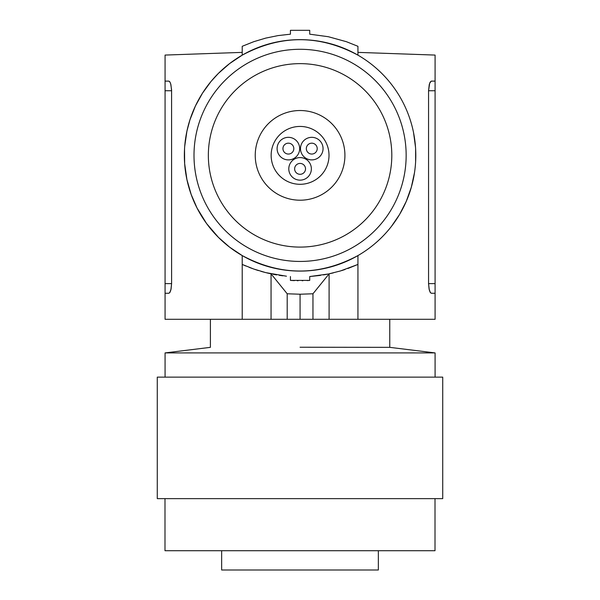 <?xml version="1.0" encoding="UTF-8"?>
<svg xmlns="http://www.w3.org/2000/svg" width="600" height="600" viewBox="0 0 600 600"><rect width="100%" height="100%" fill="white"/><g stroke="black" fill="none" stroke-linecap="round" stroke-linejoin="round"><path stroke-width="0.9" d="M435.082 283.62L428.558 283.62L428.558 90.75L429.66 83.25L431.28 81.113L430.11 82.215L429.263 84.562L428.558 90.75L435.082 90.75L435.082 293.265L431.28 293.265L430.342 292.553L429.09 289.05L428.558 283.62L429.263 289.808L430.11 292.163L431.28 293.265M287.197 293.775L271.058 273.847L271.058 319.298L300.075 319.298L300.075 294.225L287.197 293.775L287.197 319.298M431.28 81.113L435.082 81.113L435.082 90.75M300.075 110.52A44.843 44.843 0 0 0 255.24 155.363A44.843 44.843 0 0 0 300.075 200.205A44.843 44.843 0 0 0 344.918 155.363A44.843 44.843 0 0 0 300.075 110.52M168.877 293.265L170.047 292.163L170.895 289.808L171.6 283.62L171.067 289.05L169.808 292.553L168.877 293.265L165.067 293.265L165.067 55.073L242.22 52.38M377.43 69.293L380.655 72.3M413.55 132.66L415.5 147.097M415.627 149.047L415.627 161.678M415.44 164.453L415.222 166.905M414.518 172.553L411.33 187.208L406.245 201.405L399.562 214.478L391.395 226.447M435.082 293.265L435.082 319.298L300.075 319.298M435.082 81.113L435.082 55.073L357.938 52.38M300.075 247.095A91.725 91.725 0 0 1 208.35 155.363A91.725 91.725 0 0 1 300.075 63.637A91.725 91.725 0 0 1 391.808 155.363A91.725 91.725 0 0 1 300.075 247.095M300.075 261.442A106.08 106.08 0 0 1 194.002 155.363A106.08 106.08 0 0 1 300.075 49.29A106.08 106.08 0 0 1 406.155 155.363A106.08 106.08 0 0 1 300.075 261.442M317.212 148.613A5.438 5.438 0 0 0 311.767 143.175A5.438 5.438 0 0 0 306.33 148.613A5.438 5.438 0 0 0 311.767 154.05A5.438 5.438 0 0 0 317.212 148.613M165.067 283.62L171.6 283.62L171.585 89.79L170.7 83.873L169.808 81.817L168.877 81.113L170.047 82.215L170.895 84.562L171.6 90.75L165.067 90.75M242.22 55.148L242.22 46.297L253.778 41.685L265.763 38.1L278.032 35.595L290.438 34.185L290.438 30.322L309.72 30.322L309.72 34.185L328.335 36.72L346.373 41.685L357.938 46.297L357.938 55.148C319.365 34.553 280.793 34.553 242.22 55.148L229.59 63.593L218.43 73.358L211.065 81.412L202.507 93.15L195.435 105.96L189.938 119.858L186.93 131.108L184.718 146.28M165.067 293.265L165.067 319.298L242.22 319.298L242.22 264.435L253.778 269.04L265.763 272.625L286.455 276.21M184.53 149.047L184.65 163.627L186.93 179.625L191.16 194.452L197.07 208.087L206.58 223.553L218.445 237.382L229.62 247.163L242.22 255.577L242.22 264.435L245.88 266.017M168.877 81.113L165.067 81.113M288.382 137.333A11.28 11.28 0 0 0 277.103 148.613A11.28 11.28 0 0 0 288.382 159.892A11.28 11.28 0 0 0 299.67 148.613A11.28 11.28 0 0 0 288.382 137.333M300.075 157.583A11.28 11.28 0 0 0 288.795 168.863A11.28 11.28 0 0 0 300.075 180.15A11.28 11.28 0 0 0 311.362 168.863A11.28 11.28 0 0 0 300.075 157.583M329.1 319.298L329.1 273.847L312.96 293.775L312.96 319.298M312.96 293.775L300.075 294.225M305.52 168.863A5.438 5.438 0 0 0 300.075 163.425A5.438 5.438 0 0 0 294.638 168.863A5.438 5.438 0 0 0 300.075 174.3A5.438 5.438 0 0 0 305.52 168.863M329.01 155.363A28.928 28.928 0 0 0 300.075 126.435A28.928 28.928 0 0 0 271.147 155.363A28.928 28.928 0 0 0 300.075 184.297A28.928 28.928 0 0 0 329.01 155.363M184.358 155.363A115.718 115.718 0 0 0 300.075 271.087A115.718 115.718 0 0 0 415.8 155.363A115.718 115.718 0 0 0 300.075 39.645A115.718 115.718 0 0 0 184.358 155.363M311.767 137.333A11.28 11.28 0 0 0 300.487 148.613A11.28 11.28 0 0 0 311.767 159.892A11.28 11.28 0 0 0 323.055 148.613A11.28 11.28 0 0 0 311.767 137.333M293.827 148.613A5.438 5.438 0 0 0 288.382 143.175A5.438 5.438 0 0 0 282.945 148.613A5.438 5.438 0 0 0 288.382 154.05A5.438 5.438 0 0 0 293.827 148.613M271.058 319.298L242.22 319.298M271.837 274.013L266.873 272.903M264.397 272.272L260.94 271.32M258.375 270.555L254.978 269.452M252.435 268.56L249.263 267.382M282.825 275.812L279.188 275.31M276.638 274.905L273.112 274.267M242.22 255.577C280.793 276.18 319.365 276.18 357.938 255.577L357.938 264.435L340.44 270.96L328.335 274.005L309.72 276.54L309.72 280.403L290.438 280.403L290.438 276.54M326.947 274.282L323.415 274.92M320.55 275.377L309.72 276.54M309.72 280.403L307.065 280.56M302.903 280.702L302.1 280.71M298.08 280.718L297.278 280.702M294.413 280.62L290.438 280.403M329.1 273.847L333.322 272.888M341.678 270.585L345.045 269.498M347.812 268.53L357.938 264.435L357.938 319.298M300.075 347.228L389.76 347.347L300.075 347.228M210.397 319.298L210.397 347.347L165.067 352.913L435.082 352.913L435.082 377.13M221.647 550.71L221.647 570L378.353 570L378.353 550.71M435.007 498.638L435.007 550.71L164.993 550.71L164.993 498.638M165.067 377.13L165.067 352.913M442.725 377.13L157.275 377.13L157.275 498.638L442.725 498.638L442.725 377.13M389.76 319.298L389.76 347.347L435.082 352.913"/></g></svg>
